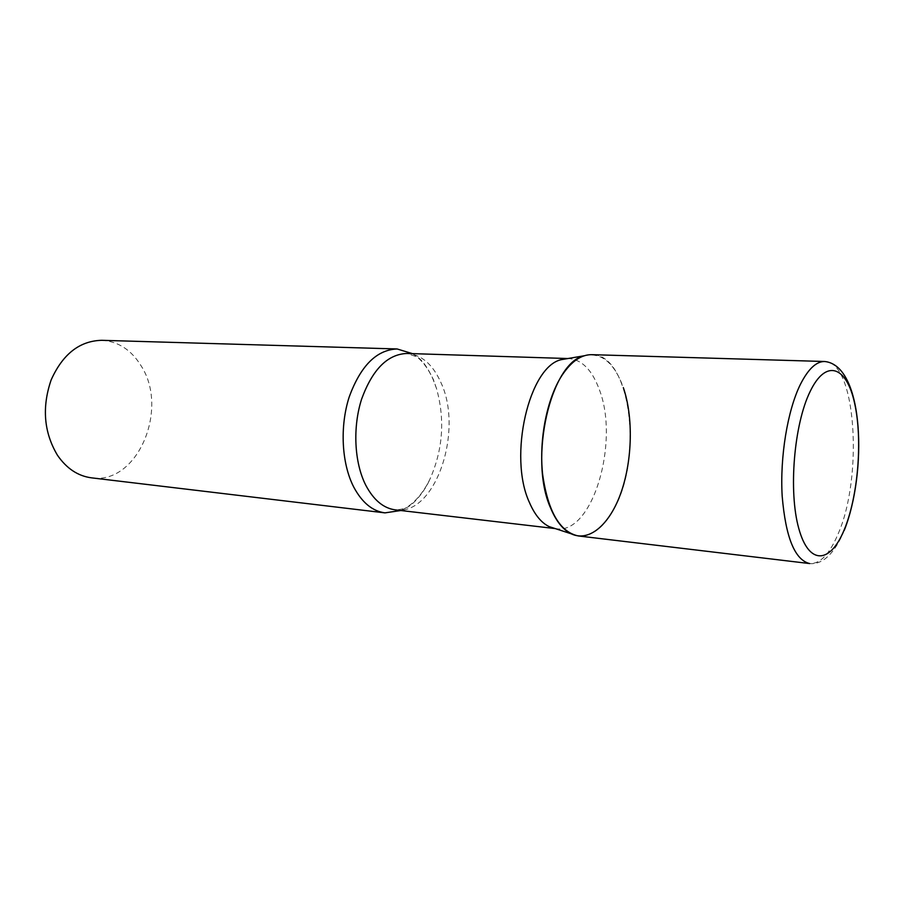 <?xml version="1.0" encoding="UTF-8"?>
<svg xmlns="http://www.w3.org/2000/svg" width="904" height="904" viewBox="0 0 904 904"><rect width="100%" height="100%" fill="white"/><g stroke="black" fill="none" stroke-linecap="round" stroke-linejoin="round"><path stroke-width="0.68" stroke-dasharray="4.52 3.39" d="M578.379 535.959C591.25 536.818 602.719 528.478 612.822 510.941C643.659 460.407 631.105 353.961 591.837 354.673M567.701 358.572L568.887 358.572C581.984 359.724 592.109 370.03 599.273 389.466C619.805 441.604 592.685 534.761 556.265 528.716L555.09 528.546M412.439 353.633C420.925 358.922 427.773 367.419 432.982 379.138L436.496 388.471C445.186 419.659 442.926 450.045 429.739 479.606C422.1 495.03 412.461 505.336 400.8 510.511M101.723 340.311C118.254 341.384 131.43 349.961 141.25 366.052C169.285 409.331 137.351 485.019 91.519 477.843M584.3 355.758C601.228 351.927 614.245 362.56 623.364 387.68M844.279 530.32L842.935 533.518C837.816 545.236 831.736 553.79 824.674 559.147C819.826 562.616 814.82 564.085 809.668 563.565C819.984 564.017 829.363 554.367 837.805 534.603C863.456 477.775 856.099 360.583 824.651 361.498M436.496 388.471L433.366 379.533C427.343 367.013 421.874 359.464 416.959 356.888L406.981 353.464C421.332 354.583 432.575 364.142 440.723 382.132C464.068 430.496 435.276 516.308 395.376 509.879C402.664 509.449 407.715 507.867 410.518 505.121C410.665 505.709 422.97 495.076 429.739 479.606M556.265 528.716L555.248 528.591M568.887 358.572L567.859 358.538"/><path stroke-width="1.36" d="M824.651 361.498L591.837 354.673C581.317 354.504 571.407 361.351 562.107 375.194C547.033 398.201 538.818 439.333 542.637 474.419C547.96 511.551 559.881 532.06 578.379 535.959L809.668 563.565C794.842 559.949 785.678 537.462 782.175 496.081C779.869 456.927 787.52 410.619 800.232 384.72C808.074 369.137 816.21 361.397 824.651 361.498C864.597 365.385 867.072 473.346 844.279 530.32M555.09 528.546L549.078 526.58C541.191 522.681 534.626 514.602 529.36 502.341C507.991 456.339 529.156 366.097 561.463 359.622L567.701 358.572M623.364 387.68C633.342 416.868 632.438 459.503 621.33 491.742C610.268 523.947 589.51 542.649 571.102 533.767C562.909 529.688 556.084 521.122 550.626 508.071C528.399 459.074 550.728 362.436 584.3 355.758L561.463 359.622M400.8 510.511L384.98 512.873C372.459 511.189 362.029 502.567 353.713 487.007C341.599 463.492 339.644 426.485 349.238 396.856C360.662 365.747 376.64 349.78 397.138 348.967L412.439 353.633M384.98 512.873L91.519 477.843C77.981 476.058 66.647 468.543 57.494 455.3C43.867 432.474 41.754 407.342 51.155 379.906C62.771 354.074 79.631 340.876 101.723 340.311L397.138 348.967M810.108 391.556C793.961 424.383 788.378 491.584 798.774 528.433C808.933 565.78 830.392 563.678 844.189 529.857C858.133 496.488 862.789 439.604 854.596 403.161C846.63 366.335 826.098 358.165 810.108 391.556M555.248 528.591L395.376 509.879C383.477 508.297 373.589 500.048 365.724 485.12C354.311 462.656 352.526 427.366 361.623 399.105C372.459 369.431 387.579 354.21 406.981 353.464L567.859 358.538M549.078 526.58L571.102 533.767"/></g></svg>

